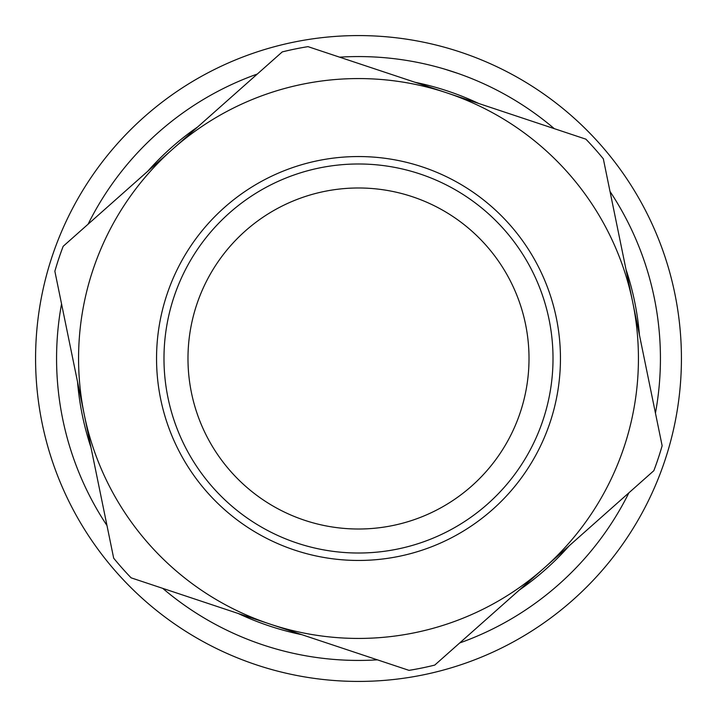 <?xml version="1.0" encoding="UTF-8"?>
<svg xmlns="http://www.w3.org/2000/svg" width="717" height="717" viewBox="0 0 717 717"><rect width="100%" height="100%" fill="white"/><g stroke="black" fill="none" stroke-linecap="round" stroke-linejoin="round"><path stroke-width="1.08" d="M179.608 627.348A322.928 322.928 0 0 0 680.774 378.997A322.928 322.928 0 0 0 215.118 69.155A322.928 322.928 0 0 0 179.608 627.348A322.928 322.928 0 0 0 680.774 378.997A322.928 322.928 0 0 0 215.118 69.155A322.928 322.928 0 0 0 179.608 627.348M444.728 69.146L458.297 73.537M470.926 78.287L471.894 78.673M191.242 609.871A301.929 301.929 0 0 0 377.393 659.837A301.929 301.929 0 0 1 162.723 588.352A301.929 301.929 0 0 0 191.242 609.871M459.669 642.97A301.929 301.929 0 0 0 628.908 492.803A301.929 301.929 0 0 1 459.669 642.97M655.446 413.117A301.929 301.929 0 0 0 610.024 191.466A301.929 301.929 0 0 1 655.446 413.117M554.277 128.648A301.929 301.929 0 0 0 339.607 57.163A301.929 301.929 0 0 1 554.277 128.648M257.331 74.03A301.929 301.929 0 0 0 88.092 224.197A301.929 301.929 0 0 1 257.331 74.03M61.554 303.883A301.929 301.929 0 0 0 106.976 525.534A301.929 301.929 0 0 1 61.554 303.883M544.293 567.891A279.935 279.935 0 0 1 270.058 624.095L409.004 670.359A315.928 315.928 0 0 0 434.753 665.089L544.293 567.891A279.935 279.935 0 0 0 632.735 302.296A279.935 279.935 0 0 1 544.293 567.891L653.832 470.693A315.928 315.928 0 0 0 662.141 445.759L603.329 158.833A315.928 315.928 0 0 0 585.888 139.17L446.942 92.905A279.935 279.935 0 0 0 172.707 149.109A279.935 279.935 0 0 1 632.735 302.296M270.058 624.095A279.935 279.935 0 0 1 172.707 149.109L63.168 246.307A315.928 315.928 0 0 0 54.859 271.241L113.671 558.167A315.928 315.928 0 0 0 131.112 577.83L270.058 624.095M294.696 550.109A201.952 201.952 0 0 1 224.466 207.437A201.952 201.952 0 0 1 556.338 317.954A201.952 201.952 0 0 1 294.696 550.109M446.942 92.905L307.996 46.641A315.928 315.928 0 0 0 282.247 51.911L172.707 149.109M297.044 543.056A194.513 194.513 0 0 0 549.052 319.441A194.513 194.513 0 0 0 229.404 213.003A194.513 194.513 0 0 0 297.044 543.056M304.626 520.282A170.521 170.521 0 0 1 245.322 230.955A170.521 170.521 0 0 1 525.543 324.263A170.521 170.521 0 0 1 304.626 520.282M90.996 447.542A281.933 281.933 0 0 1 77.535 381.874M147.639 171.354A281.933 281.933 0 0 1 197.775 126.864M415.143 82.312A281.933 281.933 0 0 1 478.741 103.49M626.004 269.458A281.933 281.933 0 0 1 639.465 335.126M569.361 545.646A281.933 281.933 0 0 1 519.225 590.136M301.857 634.688A281.933 281.933 0 0 1 238.259 613.51"/></g></svg>
